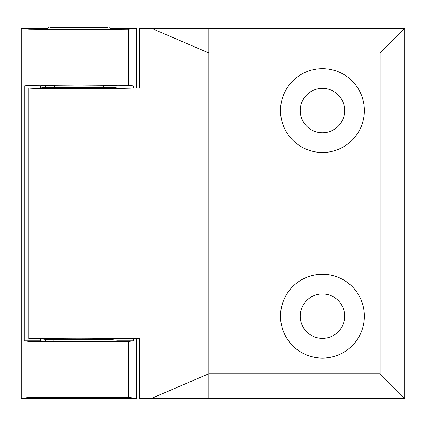 <?xml version="1.0" encoding="UTF-8"?>
<svg xmlns="http://www.w3.org/2000/svg" width="426" height="426" viewBox="0 0 426 426"><rect width="100%" height="100%" fill="white"/><g stroke="black" fill="none" stroke-linecap="round" stroke-linejoin="round"><path stroke-width="0.64" d="M78.869 397.783L43.915 397.479L99.844 397.234L113.822 397.479L109.711 397.623L78.869 397.783M78.869 339.565L53.788 339.346L78.869 339.128L103.955 339.346L78.869 339.565M53.788 339.346L54.4 339.298M111.085 29.122L78.869 29.543L46.652 29.122M110.659 28.313L136.437 28.313L136.437 87.937M136.437 338.776L136.437 398.406L21.3 398.406L21.3 28.313L47.078 28.313M136.437 28.313L128.764 29.272L78.869 29.676L28.973 29.272L28.973 85.285L24.175 85.882L24.175 340.837L28.973 341.434L28.973 397.447L78.869 397.043L128.764 397.447L136.437 398.406M21.3 28.313L28.973 29.272M128.764 29.272L128.764 85.285L78.869 84.88L28.973 85.285M78.869 87.154L103.955 87.373L78.869 87.591L53.788 87.373L78.869 87.154M128.764 85.285L133.562 85.882L117.075 85.882L117.075 87.937L112.357 87.351L78.869 87.08L45.38 87.351L40.667 87.937L40.662 85.882L24.175 85.882M151.512 28.313L208.815 52.984L208.815 28.313L138.903 28.313L138.903 87.937L103.337 87.937M54.4 87.937L45.561 87.937C47.499 88.294 58.602 88.486 78.869 88.523C99.162 88.486 110.265 88.294 112.176 87.937M117.075 85.882L112.357 85.296L78.869 85.019L45.38 85.296L40.662 85.882M45.38 85.296L45.38 87.351M21.3 398.406L28.973 397.447M133.562 338.776L133.562 340.837L128.764 341.434L78.869 341.838L28.973 341.434M133.562 340.837L117.075 340.837L117.075 338.776L112.357 339.368L78.869 339.639L45.38 339.368L45.38 341.423L40.662 340.837L24.175 340.837M45.38 339.368L40.667 338.776L40.662 340.837M103.337 339.298L103.955 339.346M54.4 338.776L28.851 338.776C28.025 338.457 38.047 338.191 58.926 337.978L139.323 338.569L103.337 338.776M133.562 85.882L133.562 87.937M45.38 341.423L78.869 341.695L112.357 341.423L117.075 340.837M280.516 316.161A41.945 41.945 0 0 1 322.455 274.216A41.945 41.945 0 0 1 364.4 316.161A41.945 41.945 0 0 1 322.455 358.106A41.945 41.945 0 0 1 280.516 316.161M344.661 316.161A22.205 22.205 0 0 1 322.455 338.366A22.205 22.205 0 0 1 300.25 316.161A22.205 22.205 0 0 1 322.455 293.956A22.205 22.205 0 0 1 344.661 316.161M344.661 110.558A22.205 22.205 0 0 1 322.455 132.763A22.205 22.205 0 0 1 300.25 110.558A22.205 22.205 0 0 1 322.455 88.352A22.205 22.205 0 0 1 344.661 110.558M280.516 110.558A41.945 41.945 0 0 1 322.455 68.613A41.945 41.945 0 0 1 364.4 110.558A41.945 41.945 0 0 1 322.455 152.497A41.945 41.945 0 0 1 280.516 110.558M387.037 45.976L388.251 44.762M112.176 338.776C110.265 338.425 99.162 338.233 78.869 338.196C58.618 338.233 47.515 338.425 45.561 338.776M138.903 338.776L138.903 398.406L151.512 398.406L208.815 373.73L380.029 373.73L404.7 398.406L404.7 28.313L138.903 28.313M139.323 338.569L139.323 398.406L138.903 398.406M404.7 28.313L380.029 52.984L208.815 52.984L208.815 398.406L151.512 398.406L404.7 398.406M29.101 338.691L45.119 338.132M138.903 87.937L112.981 88.576L58.926 88.741C38.047 88.523 28.025 88.257 28.851 87.937L45.561 87.937M139.323 28.313L139.323 88.15M29.101 88.028L45.119 88.581M380.029 52.984L380.029 373.73M109.099 27.594L111.111 29.245L46.604 29.357M49.879 27.594L107.858 27.594M128.764 341.434L128.764 397.447M112.981 338.143L112.981 88.576M53.788 341.599L53.788 339.543M103.955 341.599L103.955 339.543M28.851 87.937L28.851 338.776M46.626 29.245C47.866 27.701 48.537 27.152 48.644 27.594M103.337 85.115L103.337 87.17M103.337 87.325L103.337 88.336M103.337 338.382L103.337 339.394M54.4 85.115L54.4 87.17M54.4 87.325L54.4 88.336M54.4 338.382L54.4 339.394"/></g></svg>
